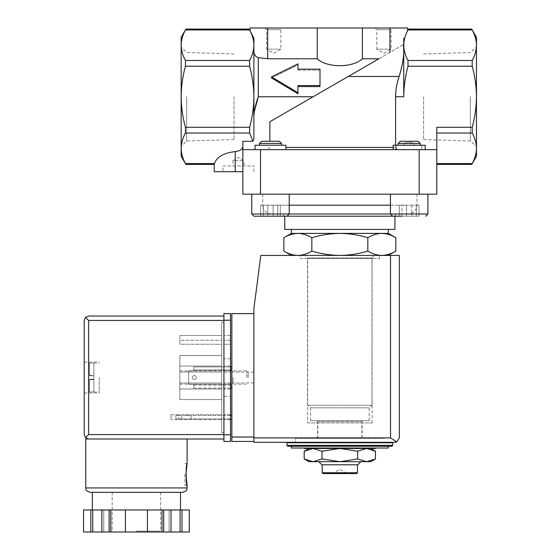 <?xml version="1.0" encoding="UTF-8"?>
<svg xmlns="http://www.w3.org/2000/svg" width="560" height="560" viewBox="0 0 560 560"><rect width="100%" height="100%" fill="white"/><g stroke="black" fill="none" stroke-linecap="round" stroke-linejoin="round"><path stroke-width="0.42" stroke-dasharray="2.8 2.1" d="M393.176 149.646L267.309 149.646L269.864 147.441L267.309 149.646L425.173 149.646L425.173 145.243L421.792 145.243L421.792 149.646L425.173 149.646L393.176 149.646L393.176 145.243L425.173 145.243L398.16 145.243L404.222 145.243L404.222 143.437L398.16 143.437L404.222 143.437C407.54 141.897 410.837 141.897 414.127 143.437L420.196 143.437L414.127 143.437C410.816 141.897 407.512 141.897 404.222 143.437L404.222 145.243L398.16 145.243L420.196 145.243L414.127 145.243L414.127 143.437L414.127 145.243L421.792 145.243L421.792 149.646L436.8 149.646L436.8 127.295L436.8 133.021L436.8 127.295L472.206 127.295L472.206 133.021C474.95 138.033 476.371 143.122 476.462 148.288L476.462 96.754C476.364 107.177 474.943 117.355 472.206 127.295M420.196 145.243L420.196 143.437L398.16 143.437L398.16 145.243M393.176 147.441L395.584 147.441L396.564 149.03L396.564 145.243L396.564 149.03L395.584 147.441L395.584 96.754C395.703 89.621 396.893 82.866 399.154 76.482L348.229 76.482L403.739 44.436L378.896 58.779L362.411 58.779C352.723 67.991 326.928 67.984 317.247 58.779L267.68 58.779L258.293 57.638L258.293 96.754L313.11 96.754L348.229 76.482L269.864 121.73L313.11 96.754L269.864 121.73L269.864 141.274M403.739 38.276L403.739 96.754C403.844 86.338 405.265 76.16 408.002 66.22L408.002 60.494C405.258 55.482 403.837 50.393 403.739 45.227C403.844 40.068 405.265 34.979 408.002 29.96C408.604 28.819 408.604 28.819 408.002 29.96L472.206 29.96M476.462 45.227C476.364 50.386 474.943 55.475 472.206 60.494L472.206 66.22C474.943 76.23 476.364 86.408 476.462 96.754L476.462 37.254M436.8 149.646L436.8 194.166L242.865 194.166L242.865 149.646L425.173 149.646M285.915 147.441L395.584 147.441L395.584 145.243M287.826 446.271L291.347 446.271M291.347 448.035L388.318 448.035M297.843 255.43L339.829 255.43L297.843 255.43C302.603 255.304 307.265 253.862 311.843 251.097C320.936 253.855 330.267 255.304 339.829 255.43L381.822 255.43L339.829 255.43C349.398 255.297 358.729 253.855 367.822 251.097C372.393 253.862 377.062 255.304 381.822 255.43L388.318 255.43L381.822 255.43C386.575 255.304 391.244 253.862 395.815 251.097M392.721 442.75L286.944 442.75M295.316 442.75L384.349 442.75L295.316 442.75L295.316 438.34L384.349 438.34L295.316 438.34M317.793 438.34L361.872 438.34L317.793 438.34L317.793 421.589L361.872 421.589L317.793 421.589L316.911 420.707L362.754 420.707L316.911 420.707M310.52 420.707L369.145 420.707L310.52 420.707L310.52 407.799L369.145 407.799L310.52 407.799L308.007 405.286L371.651 405.286L308.007 405.286M307.699 405.286L371.966 405.286L307.699 405.286L307.699 257.943L371.966 257.943L307.699 257.943L305.186 255.43L374.472 255.43L305.186 255.43M311.843 251.097L311.843 237.72C307.272 234.955 302.603 233.513 297.843 233.387C293.09 233.513 288.421 234.962 283.85 237.72M367.822 251.097L367.822 237.72C358.729 234.962 349.398 233.52 339.829 233.387C330.267 233.52 320.936 234.962 311.843 237.72M388.318 233.387L381.822 233.387C377.062 233.513 372.4 234.962 367.822 237.72M297.962 85.568L319.998 85.568L319.998 69.153L319.998 70.168L297.962 70.168L297.962 63.889L271.516 76.923L297.962 92.708L297.962 85.568L297.962 93.779L297.962 85.568M297.962 69.153L297.962 70.168L297.962 69.153L319.998 69.153L319.998 70.168L297.962 70.168L297.962 64.96L271.516 77.917L297.962 93.779L297.962 92.708M253.883 38.276L253.883 96.754C253.785 86.338 252.364 76.16 249.627 66.22L249.627 60.494C252.371 55.482 253.792 50.393 253.883 45.227C253.785 40.068 252.364 34.979 249.627 29.96C249.025 28.819 249.025 28.819 249.627 29.96L185.423 29.96M181.16 37.254L181.16 45.227C181.265 50.386 182.686 55.475 185.423 60.494L185.423 66.22C182.679 76.23 181.258 86.408 181.16 96.754C181.265 107.177 182.686 117.355 185.423 127.295L185.423 133.021C182.679 138.033 181.258 143.122 181.16 148.288L181.16 156.261M375.095 28L392.721 28L375.095 28L376.761 29.673L391.055 29.673L376.761 29.673L376.761 49.154L391.055 49.154L376.761 49.154L383.908 53.284L391.055 49.154L391.055 29.673L392.721 28M264.901 28L282.534 28L264.901 28L266.574 29.673L280.861 29.673L266.574 29.673L266.574 49.154L280.861 49.154L266.574 49.154L273.721 53.284L280.861 49.154L280.861 29.673L282.534 28M250.054 28L407.575 28M181.16 45.227L181.16 148.288C181.265 153.447 182.686 158.536 185.423 163.555C186.018 164.696 186.018 164.696 185.423 163.555L214.445 163.555C216.762 156.898 223.685 152.908 235.228 151.592C239.939 151.004 242.487 149.324 242.865 146.552L242.865 171.682L235.228 171.682L235.228 151.592M319.998 85.568L319.998 70.168L319.998 86.583L297.962 86.583M297.962 64.96L297.962 63.889L297.962 64.96L271.516 77.917L271.516 76.923M317.247 28L317.247 58.779M362.411 28L362.411 58.779M253.883 51.8L253.883 116.466L253.883 51.8C254.261 54.894 255.731 56.84 258.293 57.638M250.054 30.611L250.761 32.025M249.627 127.295C252.364 117.285 253.785 107.107 253.883 96.754L253.883 139.034L253.883 116.466L253.883 139.034L252.945 141.288L249.627 133.021L249.627 127.295L185.423 127.295M403.739 44.436L403.263 44.709C404.614 52.206 403.249 62.797 399.154 76.482M476.462 156.261L476.462 148.288C476.364 153.447 474.943 158.536 472.206 163.555C471.604 164.696 471.604 164.696 472.206 163.555L436.8 163.555L436.8 164.444L436.8 133.021L436.8 163.555M378.896 58.779L313.11 96.754M214.221 171.682L235.228 171.682M394.212 149.646L396.564 149.03M242.865 149.646L242.865 141.288L252.945 141.288M242.865 171.682L223.034 171.682L242.865 171.682L242.865 146.552M284.473 149.646L255.059 149.646L284.473 149.646M390.446 194.166L427.91 194.166L390.446 194.166L427.91 194.166L390.446 194.166L390.446 213.997L251.755 213.997L251.755 194.166L289.219 194.166L251.755 194.166M262.703 194.166L416.962 194.166L262.703 194.166L262.703 205.184L289.219 205.184M271.516 213.997C266.161 213.472 263.221 210.539 262.703 205.184L416.962 205.184L416.962 194.166M282.534 213.997L397.131 213.997L282.534 213.997L284.739 216.202L394.926 216.202C395.423 214.55 396.158 213.815 397.131 213.997M394.926 229.425L284.739 229.425M291.347 229.425L388.318 229.425L291.347 229.425M381.822 233.387L291.347 233.387M322.021 448.035L357.644 448.035L304.206 448.035L322.021 448.035L322.021 448.476L357.644 448.476L357.644 448.035L375.459 448.035L357.644 448.035M357.644 448.476L375.459 448.476M304.206 448.476L322.021 448.476M366.548 448.476L339.829 448.476L366.548 448.476L357.644 451.234L339.829 448.476L313.11 448.476L339.829 448.476L322.021 451.234L313.11 448.476L308.98 448.476L313.11 448.476L304.206 451.234M322.021 458.941L339.829 461.699L313.11 461.699L322.021 458.941L322.021 451.234M357.644 458.941L366.548 461.699L339.829 461.699L357.644 458.941L357.644 451.234M346.444 473.599L346.444 473.158L339.829 469.189L333.221 473.158L346.444 473.158L333.221 473.158L333.221 473.599L346.444 473.599L333.221 473.599M356.58 473.599L323.085 473.599M357.462 472.717L322.203 472.717M322.203 464.786L357.462 464.786L322.203 464.786M357.812 464.786L321.846 464.786M318.766 461.699L360.899 461.699L318.766 461.699M313.11 461.699L308.98 461.699M370.685 461.699L366.548 461.699M401.982 216.202L401.982 205.184L419.006 205.184L411.81 205.184L419.006 205.184L419.006 216.202L399.343 216.202L419.006 216.202L399.343 216.202L419.006 216.202L399.343 216.202L399.343 205.184L406.539 205.184L406.539 216.202L406.539 205.184L416.374 205.184L416.374 216.202L416.374 205.184L419.006 205.184L419.006 216.202L401.982 216.202L401.982 205.184L399.343 205.184L399.343 216.202M413.161 141.274L400.316 141.274L413.161 141.274M260.659 216.202L280.322 216.202L260.659 216.202L280.322 216.202L260.659 216.202L280.322 216.202L260.659 216.202L260.659 205.184L267.855 205.184L267.855 216.202L267.855 205.184L277.683 205.184L277.683 216.202L277.683 205.184L280.322 205.184L280.322 216.202L280.322 205.184L273.119 205.184L273.119 216.202L273.119 205.184L263.291 205.184L263.291 216.202L263.291 205.184L260.659 205.184L260.659 216.202M253.96 216.202L251.755 213.997L289.219 213.997L251.755 213.997M392.651 216.202L390.446 213.997L427.91 213.997L390.446 213.997L427.91 213.997L427.91 194.166M420.196 143.437L418.033 141.274L400.316 141.274L398.16 143.437M263.291 205.184L280.322 205.184L263.291 205.184M411.81 205.184L411.81 216.202L411.81 205.184M255.059 149.646L255.059 145.243L285.915 145.243L255.059 145.243L285.915 145.243L285.915 149.646M281.505 145.243L259.469 145.243L281.505 145.243L259.469 145.243L281.505 145.243L281.505 143.437L259.469 143.437L281.505 143.437L259.469 143.437L261.632 141.274L279.342 141.274L261.632 141.274L279.342 141.274L281.505 143.437M259.469 145.243L259.469 143.437M470.351 96.754L470.351 141.001L470.351 96.754M423.577 96.754L423.577 139.545L423.577 96.754M234.052 96.754L234.052 139.545L234.052 96.754M186.648 96.754L186.648 141.022L186.648 96.754M223.034 165.956L253.883 165.956L223.034 165.956L223.034 171.682M232.953 165.956L243.971 165.956L232.953 165.956L232.953 160.664L243.971 160.664L232.953 160.664L238.462 157.486L243.971 160.664L243.971 165.956M188.657 370.72L188.657 384.314L188.657 370.72L188.657 384.314L188.657 370.72L193.739 370.72L193.739 366.94L231.847 366.94L231.847 388.094L231.847 366.94L231.847 388.094L231.847 366.94L193.739 366.94L193.739 369.936L231.847 369.936L193.739 369.936L193.739 370.72L231.847 370.72L193.739 370.72L193.739 369.145L193.739 370.72L188.657 370.72M231.847 377.517L231.847 370.902L231.847 377.517M253.883 441.427L253.883 437.017L253.883 441.427L231.847 441.427L231.847 313.607L253.883 313.607L253.883 437.017L253.883 313.607M231.847 418.95L231.847 415.422L231.847 418.95L178.738 418.95L178.738 415.422L231.847 415.422M396.753 441.91L390.516 437.899L390.516 255.43L260.806 255.43L253.883 308.756L253.883 442.309L384.349 442.309L295.316 442.309L295.316 437.899L384.349 437.899L295.316 437.899M399.336 437.899L399.336 255.43L390.516 255.43M300.167 255.43L379.498 255.43L300.167 255.43L300.167 258.51L379.498 258.51L300.167 258.51M230.524 418.95L175.875 418.95L175.875 415.422L178.738 415.422L175.875 415.422L175.875 418.95L178.738 418.95L178.738 415.422L230.524 415.422M186.403 418.95L191.079 418.95L186.403 418.95M186.403 415.422L191.079 415.422L186.403 415.422M196.238 377.559A1.981 1.981 0 0 1 193.263 379.281A1.981 1.981 0 0 1 193.263 375.844A1.981 1.981 0 0 1 196.238 377.559A1.981 1.981 0 0 0 194.25 375.578A1.981 1.981 0 0 0 192.269 377.559A1.981 1.981 0 0 0 194.25 379.547A1.981 1.981 0 0 0 196.238 377.559A1.981 1.981 0 0 1 193.263 379.281A1.981 1.981 0 0 1 193.263 375.844A1.981 1.981 0 0 1 196.238 377.559A1.981 1.981 0 0 0 194.25 375.578A1.981 1.981 0 0 0 192.269 377.559A1.981 1.981 0 0 0 194.25 379.547A1.981 1.981 0 0 0 196.238 377.559M193.739 384.314L193.739 385.889L193.739 384.314L231.847 384.314L193.739 384.314L193.739 385.14L193.739 384.314L188.657 384.314L193.739 384.314M230.524 366.94L193.739 366.94L193.739 369.145L193.739 366.94L231.847 366.94M193.739 385.14L231.847 385.14L193.739 385.14L193.739 388.094L193.739 385.14M193.739 388.094L231.847 388.094L193.739 388.094L193.739 385.889L193.739 388.094M253.883 377.517L253.883 382.935L253.883 377.517M233.037 377.517L233.037 382.935L233.037 377.517M317.576 437.899L362.089 437.899L317.576 437.899L317.576 422.912L362.089 422.912L317.576 422.912M307.545 422.912L372.12 422.912L307.545 422.912L307.545 258.51L372.12 258.51L307.545 258.51M136.423 438.998L187.11 438.998L136.423 438.998M85.736 438.998L223.916 438.998L223.916 434.595L223.916 438.998M89.488 375.312L89.488 363.076L89.488 375.753L89.488 363.076L89.488 375.312L93.891 375.312L93.891 379.281L93.891 375.753L89.488 375.753L93.891 375.753L93.891 362.971L93.891 375.312L89.488 375.312M89.488 379.281L89.488 391.951L89.488 379.281L93.891 379.281L89.488 379.281M89.488 391.951L89.488 379.722L89.488 391.951L93.891 392.063L93.891 379.281L93.891 391.951L89.488 391.951M221.711 419.608L221.711 414.757L221.711 419.608L171.024 419.608L221.711 419.608M221.711 372.008L221.711 388.976L221.711 366.058L221.711 372.008L179.837 372.008L221.711 372.008L179.837 372.008L179.837 383.026L221.711 383.026L179.837 383.026L179.837 388.976L221.711 388.976L179.837 388.976L179.837 366.058L221.711 366.058L179.837 366.058L179.837 372.008L221.711 372.008M221.711 432.607L221.711 322.42L221.711 432.607L223.916 432.607L223.916 322.42L223.916 432.607L221.711 432.607M221.711 344.239L221.711 335.426L221.711 344.239L221.711 340.27L221.711 344.239L179.837 344.239L221.711 344.239L179.837 344.239L179.837 340.27L221.711 340.27L179.837 340.27L179.837 344.239L221.711 344.239M221.711 399.553L221.711 355.481L221.711 399.553L179.837 399.553L221.711 399.553M110.817 532L110.817 509.964L83.545 509.964L83.545 532L189.315 532L189.308 509.964L182.014 509.964L182.014 532M170.996 532L169.085 532L170.996 532L170.996 509.964L169.085 509.964L174.594 509.964L136.423 509.964L182.014 509.964M101.857 532L103.761 532L101.857 532L101.857 509.964M136.423 532L161.546 532L136.423 532M109.151 509.964L109.151 532M110.817 509.964L163.702 509.964L163.702 532M162.029 509.964L162.029 532M163.702 509.964L170.996 509.964M84.196 377.517L84.196 392.945L84.196 377.517M88.606 438.998L85.484 437.71L84.196 434.595L84.196 320.439L85.484 317.324L88.606 316.029L223.916 316.029L223.916 434.595L223.916 316.029M85.484 437.71L88.606 434.595L88.606 320.439L85.484 317.324M90.146 492.331L182.707 492.331M136.423 492.331L180.502 492.331M125.405 509.964L125.405 532M147.441 509.964L147.441 532M169.085 509.964L169.085 532L169.085 509.964M180.103 509.964L180.103 532M103.761 509.964L103.761 532L103.761 509.964M92.743 509.964L92.743 532M90.839 509.964L90.839 532M230.524 434.812L230.524 313.607L223.916 313.607L223.916 441.427L230.524 441.427L230.524 434.812L223.916 434.812M230.524 396.249L230.524 358.785L230.524 396.249L223.916 396.249L223.916 358.785L223.916 396.249M230.524 419.608L230.524 414.757L230.524 419.608L223.916 419.608L223.916 414.757L223.916 419.608L230.524 419.608M230.524 372.008L230.524 388.976L230.524 366.058L230.524 372.008L223.916 372.008L223.916 388.976L223.916 366.058L223.916 388.976L223.916 372.008L230.524 372.008M230.524 344.239L230.524 335.426L230.524 344.239L230.524 340.27L230.524 344.239L223.916 344.239L223.916 335.426L223.916 344.239L223.916 340.27L223.916 344.239L230.524 344.239M221.711 322.42L223.916 322.42L221.711 322.42M179.837 335.426L221.711 335.426L179.837 335.426L179.837 344.239L179.837 335.426M230.524 335.426L223.916 335.426L230.524 335.426M230.524 340.27L223.916 340.27L230.524 340.27M230.524 366.058L223.916 366.058L230.524 366.058M230.524 383.026L223.916 383.026L230.524 383.026M230.524 388.976L223.916 388.976L230.524 388.976M179.837 366.058L221.711 366.058L179.837 366.058L179.837 388.976L221.711 388.976L179.837 388.976L179.837 383.026L221.711 383.026L179.837 383.026L179.837 366.058M171.024 414.757L221.711 414.757L171.024 414.757L171.024 419.608L171.024 414.757M230.524 414.757L223.916 414.757L230.524 414.757M179.837 355.481L221.711 355.481L179.837 355.481L179.837 399.553L179.837 355.481M179.837 377.517L179.837 370.902L179.837 377.517M246.806 377.517L246.806 370.902L246.806 377.517M248.157 377.517L248.157 372.253L248.157 377.517M99.183 377.517L99.183 392.945L99.183 377.517M89.488 363.076L93.891 363.076L89.488 363.076M89.488 375.753L93.891 375.753L89.488 375.753M184.905 474.481L184.905 485.499L184.905 474.481M395.584 96.754L403.739 96.754M408.002 66.22L472.206 66.22M392.721 445.389L286.944 445.389M249.627 60.494L185.423 60.494M249.627 66.22L185.423 66.22M267.68 28L267.68 58.779M389.949 28L389.949 52.395M408.002 60.494L472.206 60.494M249.627 133.021L185.423 133.021M436.8 133.021L472.206 133.021M419.167 194.166L419.167 149.646M260.498 194.166L260.498 149.646M390.446 205.184L416.962 205.184C416.444 210.539 413.504 213.472 408.149 213.997M390.516 437.899L253.883 437.899M231.847 437.017L253.883 437.017M230.524 369.145L231.847 369.145M230.524 385.889L231.847 385.889M85.736 487.928L187.11 487.928M88.606 320.439L223.916 320.439M88.606 434.595L223.916 434.595M136.423 531.118L160.664 531.118L136.423 531.118M230.524 320.222L223.916 320.222M93.891 379.722L89.488 379.722L93.891 379.722M384.349 437.899L384.349 438.34M361.872 438.34L361.872 421.589L362.754 420.707M369.145 420.707L369.145 407.799L371.651 405.286M371.966 405.286L371.966 257.943L374.472 255.43M289.219 194.166L289.219 213.997L287.014 216.202M423.577 139.545L470.351 141.001L476.462 146.51M423.577 53.97L470.351 52.514L476.462 47.005M234.052 53.97L186.648 52.493L181.16 47.005M234.052 139.545L186.648 141.022L181.16 146.51M253.883 171.682L253.883 165.956M191.079 418.95L191.079 415.422M181.734 418.95L181.734 415.422M253.883 372.099L233.037 372.099L231.847 370.902M253.883 382.935L233.037 382.935L231.847 384.125M362.089 437.899L362.089 422.912M372.12 422.912L372.12 258.51M379.498 258.51L379.498 255.43M112.182 492.331L112.182 531.118L111.3 532M160.664 492.331L160.664 531.118L161.546 532M230.524 358.785L223.916 358.785M179.837 384.125L246.806 384.125L248.157 382.774M179.837 370.902L246.806 370.902L248.157 372.253M84.196 392.945L99.183 392.945M84.196 362.089L99.183 362.089M93.891 392.063L99.183 392.063M93.891 362.971L99.183 362.971M184.905 485.499L187.11 485.499M184.905 463.463L187.11 463.463"/><path stroke-width="0.84" d="M398.16 145.243L398.16 143.437L420.196 143.437L420.196 145.243M436.8 149.646L242.865 149.646L242.865 194.166L436.8 194.166L436.8 127.295L472.206 127.295C474.943 117.285 476.364 107.107 476.462 96.754C476.364 86.338 474.943 76.16 472.206 66.22L472.206 60.494C474.95 55.482 476.371 50.393 476.462 45.227C476.364 40.068 474.943 34.979 472.206 29.96C471.604 28.819 471.604 28.819 472.206 29.96C471.604 28.819 471.604 28.819 472.206 29.96C474.95 34.972 476.371 40.061 476.462 45.227L476.462 156.261L471.814 164.297M408.072 29.827L408.002 29.96C408.604 28.819 408.604 28.819 408.002 29.96C405.258 34.972 403.837 40.061 403.739 45.227C403.844 50.386 405.265 55.475 408.002 60.494L408.002 66.22C405.258 76.23 403.837 86.408 403.739 96.754L403.739 38.276C408.555 28.651 408.555 28.651 403.739 38.276C408.555 28.651 408.555 28.651 403.739 38.276M395.584 145.243L395.584 96.754L403.739 96.754M388.318 446.271L388.318 448.035L291.347 448.035L291.347 446.271L391.839 446.271L287.826 446.271L286.944 445.389L286.944 442.75L392.721 442.75L392.721 445.389L391.839 446.271M388.318 255.43L395.815 251.097C391.244 253.862 386.582 255.304 381.822 255.43C377.062 255.304 372.4 253.862 367.822 251.097C358.729 253.855 349.398 255.304 339.829 255.43C330.267 255.297 320.936 253.855 311.843 251.097C307.272 253.862 302.603 255.304 297.843 255.43C293.09 255.304 288.421 253.862 283.85 251.097C288.421 253.862 293.083 255.304 297.843 255.43M295.316 442.75L295.316 442.309L394.926 442.309L253.883 442.309L253.883 308.756L260.806 255.43L399.336 255.43L399.336 437.899L396.753 441.91L394.926 442.309L396.753 441.91L399.336 437.899M291.347 255.43L283.85 251.097L283.85 237.72C288.421 234.955 293.083 233.513 297.843 233.387C302.603 233.513 307.265 234.962 311.843 237.72C320.936 234.962 330.267 233.52 339.829 233.387C349.398 233.52 358.729 234.962 367.822 237.72C372.393 234.955 377.062 233.513 381.822 233.387C386.575 233.513 391.244 234.962 395.815 237.72C391.244 234.955 386.582 233.513 381.822 233.387L388.318 233.387L395.815 237.72L395.815 251.097M311.843 251.097L311.843 237.72M367.822 251.097L367.822 237.72M249.557 29.827L249.627 29.96C249.025 28.819 249.025 28.819 249.627 29.96C252.371 34.972 253.792 40.061 253.883 45.227C253.785 50.386 252.364 55.475 249.627 60.494L249.627 66.22C252.364 76.23 253.785 86.408 253.883 96.754C253.785 107.177 252.364 117.355 249.627 127.295L249.627 133.021L252.945 141.288L242.865 141.288L242.865 149.646M185.836 164.339L181.16 156.261L181.16 148.288C181.265 143.129 182.686 138.04 185.423 133.021L185.423 127.295C182.679 117.285 181.258 107.107 181.16 96.754C181.265 86.338 182.686 76.16 185.423 66.22L185.423 60.494C182.679 55.482 181.258 50.393 181.16 45.227C181.265 40.068 182.686 34.979 185.423 29.96C186.018 28.819 186.018 28.819 185.423 29.96C186.018 28.819 186.018 28.819 185.423 29.96C182.679 34.972 181.258 40.061 181.16 45.227L181.16 37.254L185.871 29.106M319.998 85.568L319.998 69.153L297.962 69.153L297.962 63.889L271.516 76.923L297.962 92.708L297.962 85.568L319.998 85.568L319.998 86.583L297.962 86.583M249.214 29.176L250.054 30.611L250.054 28L267.68 28L267.68 58.779L258.293 57.638C255.731 56.84 254.261 54.901 253.883 51.8M408.394 29.218L407.575 30.611L407.575 28L267.68 28M242.865 146.552C242.487 149.324 239.939 151.004 235.228 151.592C223.685 152.908 216.762 156.898 214.445 163.555C214.172 164.703 214.172 164.703 214.445 163.555C214.172 164.703 214.172 164.703 214.445 163.555L185.423 163.555C186.018 164.696 186.018 164.696 185.423 163.555C182.679 158.543 181.258 153.454 181.16 148.288L181.16 45.227M471.758 29.106L476.462 37.254L476.462 45.227M252.945 141.288L253.883 139.034L253.883 38.276C249.067 28.651 249.067 28.651 253.883 38.276L250.761 32.025M317.247 28L317.247 58.779L267.68 58.779M362.411 28L362.411 58.779C352.737 67.984 326.942 67.991 317.247 58.779M378.896 58.779L348.229 76.482L378.896 58.779L362.411 58.779M297.962 69.153L297.962 64.96M271.516 76.923L271.516 77.917L297.962 93.779L297.962 92.708M269.864 141.274L269.864 121.73L348.229 76.482L399.154 76.482C403.242 62.839 404.607 52.248 403.263 44.709L403.739 44.436M254.247 111.853L258.293 96.754C255.843 103.145 254.373 109.711 253.883 116.466M242.865 171.682L214.221 171.682L214.221 164.416L185.871 164.444M399.154 76.482C396.893 82.845 395.703 89.607 395.584 96.754M436.8 163.555L472.206 163.555C471.604 164.696 471.604 164.696 472.206 163.555C474.95 158.543 476.371 153.454 476.462 148.288C476.364 143.129 474.943 138.04 472.206 133.021L472.206 127.295M396.564 149.03L394.212 149.646M253.96 216.202L399.343 216.202L394.926 216.202L394.926 229.425L284.739 229.425L284.739 216.202L253.96 216.202L260.659 216.202L253.96 216.202L251.755 213.997L390.446 213.997L390.446 194.166M291.347 229.425L291.347 233.387L381.822 233.387M366.548 448.476L339.829 448.476L357.644 451.234L366.548 448.476L375.459 451.234L366.548 448.476L375.459 448.476L375.459 448.035M357.644 448.476L357.644 448.035M322.021 448.476L313.11 448.476L322.021 451.234L339.829 448.476L322.021 448.476L322.021 448.035M313.11 461.699L366.548 461.699L375.459 458.941L366.548 461.699L357.644 458.941L339.829 461.699L322.021 458.941L313.11 461.699L308.98 461.699L304.206 458.941L313.11 461.699L304.206 458.941L304.206 451.234L313.11 448.476L304.206 448.476L304.206 448.035M322.021 458.941L322.021 451.234M357.644 458.941L357.644 451.234M366.548 461.699L370.685 461.699L375.459 458.941L375.459 451.234L370.685 448.476M357.462 472.717L322.203 472.717L323.085 473.599L356.58 473.599L357.462 472.717L357.462 464.786M322.203 472.717L322.203 464.786M318.766 461.699L321.846 464.786L357.812 464.786L360.899 461.699M399.343 216.202L401.982 216.202M392.651 216.202L390.446 213.997L427.91 213.997L427.91 194.166M398.16 143.437L400.316 141.274L418.033 141.274L420.196 143.437M251.755 213.997L251.755 194.166M285.915 149.646L285.915 145.243L255.059 145.243L255.059 149.646M261.632 141.274L279.342 141.274L281.505 143.437L259.469 143.437L261.632 141.274M259.469 145.243L259.469 143.437M425.173 149.646L425.173 145.243L393.176 145.243L393.176 149.646M253.883 313.607L231.847 313.607L231.847 441.427L253.883 441.427M396.753 441.91L390.516 437.899L253.883 437.899M231.847 415.422L230.524 415.422M231.847 418.95L230.524 418.95M230.524 388.094L231.847 388.094L230.524 388.094M230.524 366.94L231.847 366.94M223.916 434.595L88.606 434.595L85.484 437.71L88.606 438.998L85.736 438.998L85.736 487.928C86.779 489.328 83.755 489.93 90.146 492.331L182.707 492.331C189.098 489.93 186.067 489.328 187.11 487.928L85.736 487.928M185.899 474.481L187.11 485.499C185.801 486.15 185.801 462.812 187.11 463.463L185.899 474.481M162.029 532L162.029 509.964L189.308 509.964L189.308 532L83.538 532L83.545 509.964L83.538 532M162.029 509.964L109.151 509.964L109.151 532M110.817 509.964L110.817 532M163.702 509.964L163.702 532M109.151 509.964L83.545 509.964M85.484 437.71L84.196 434.595L84.196 320.439L85.484 317.324L88.606 320.439L223.916 320.439M85.484 317.324L88.606 316.029L223.916 316.029M88.606 438.998L223.916 438.998M180.502 509.964L180.502 492.331L136.423 492.331M182.014 509.964L182.014 532M180.103 509.964L180.103 532M170.996 509.964L170.996 532M147.441 509.964L147.441 532M125.405 509.964L125.405 532M101.857 509.964L101.857 532M92.743 509.964L92.743 532M90.839 509.964L90.839 532M230.524 320.222L230.524 441.427L223.916 441.427L223.916 313.607L230.524 313.607L230.524 320.222L223.916 320.222M408.002 66.22L472.206 66.22M286.944 445.389L392.721 445.389M249.627 66.22L185.423 66.22M249.627 60.494L185.423 60.494M249.627 29.96L185.423 29.96M408.002 29.96L472.206 29.96M249.627 127.295L185.423 127.295M389.949 28L389.949 52.395M408.002 60.494L472.206 60.494M249.627 133.021L185.423 133.021M313.11 96.754L258.293 96.754L258.293 57.638M235.228 171.682L235.228 151.592M285.915 147.441L393.176 147.441M436.8 133.021L472.206 133.021M260.498 194.166L260.498 149.646M419.167 194.166L419.167 149.646M289.219 205.184L390.446 205.184M390.516 437.899L390.516 255.43M231.847 437.017L253.883 437.017M230.524 369.145L231.847 369.145M230.524 385.889L231.847 385.889M88.606 434.595L88.606 320.439M230.524 434.812L223.916 434.812M384.349 442.75L384.349 442.309M249.179 29.071L185.871 29.071M408.45 29.071L471.758 29.071M436.8 164.444L471.758 164.444M388.318 233.387L388.318 229.425M291.347 233.387L283.85 237.72M308.98 448.476L304.206 451.234M427.91 213.997L425.705 216.202L427.91 213.997M289.219 194.166L289.219 213.997L287.014 216.202M281.505 145.243L281.505 143.437M187.11 438.998L187.11 463.463M187.11 485.499L187.11 487.928M189.315 509.964L189.315 532M92.351 492.331L92.351 509.964"/></g></svg>
